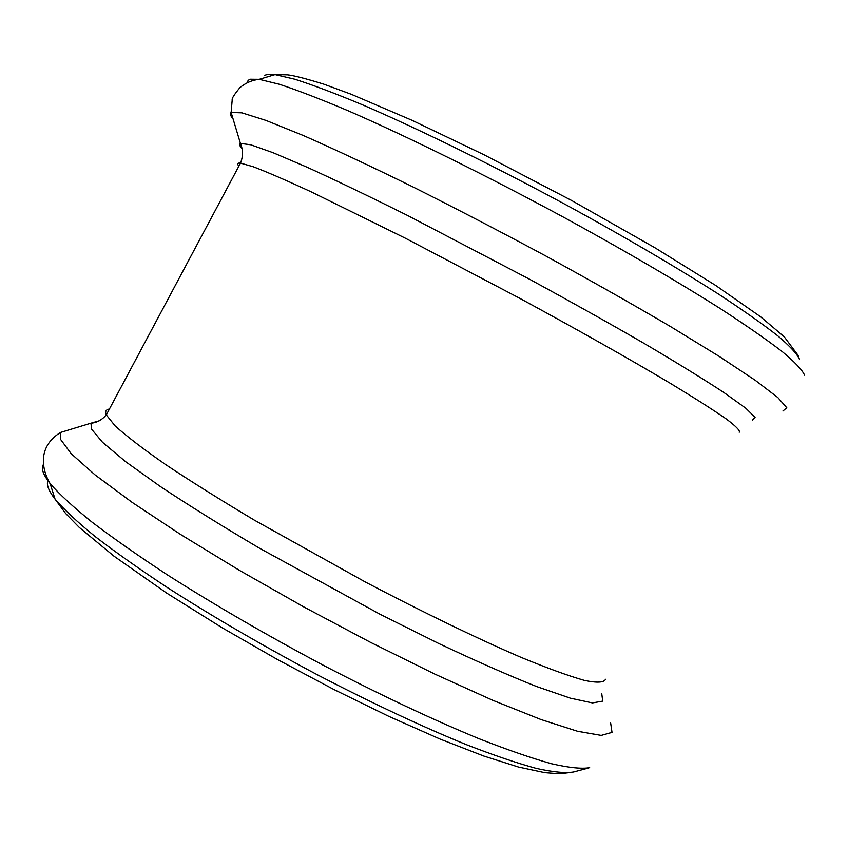 <?xml version="1.0" encoding="UTF-8"?>
<svg xmlns="http://www.w3.org/2000/svg" width="848" height="848" viewBox="0 0 848 848"><rect width="100%" height="100%" fill="white"/><g stroke="black" fill="none" stroke-linecap="round" stroke-linejoin="round"><path stroke-width="1.27" d="M99.216 420.809L90.959 423.184L91.542 429.13L102.534 442.317L125.525 461.609L160.293 486.466C188.977 505.503 222.07 526.099 259.573 548.253L379.904 614.175L438.808 643.526C475.876 661.016 508.429 675.337 536.477 686.488L570.301 698.148L592.423 702.907L602.716 701.105L601.72 693.378M69.875 429.607L60.537 432.448L60.356 439.116L71.211 453.722L95.177 474.997L132.15 502.376L180.974 534.717L239.337 570.312L303.87 606.967L370.449 642.318L434.727 674.054L492.656 700.247L540.982 719.539L577.52 731.262L601.221 735.396L612.023 732.375L610.645 723.037M264.3 75.408L268.085 74.306L275.07 74.613L294.765 79.214C312.488 84.864 334.801 93.28 361.704 104.474C418.859 129.023 495.031 166.399 570.015 206.997C626.704 238.097 675.856 266.908 717.472 293.419C742.477 309.817 762.596 323.968 777.828 335.872C790.071 346.302 797.29 354.135 799.463 359.351L797.947 355.153L784.23 336.783L760.656 316.823L715.723 285.469L654.847 247.711L571.647 200.499L483.848 154.675L412.022 120.299L351.379 94.329L323.544 84.069C305.577 78.525 293.556 75.451 287.483 74.847L275.07 74.613L259.223 79.32L279.278 84.249C297.457 90.217 320.48 99.089 348.337 110.855C407.612 136.645 487.112 175.843 565.499 218.254C623.746 250.118 677.149 281.303 719.539 308.1C745.604 325.017 766.528 339.539 782.312 351.666C794.989 362.244 802.399 370.088 804.561 375.208M247.362 82.563L248.146 80.327L250.277 79.235L259.223 79.32C252.142 80.104 245.719 82.86 239.952 87.598C234.26 94.552 231.684 98.601 232.214 99.746L231.133 112.455L241.913 112.837L265.912 120.395L303.096 135.415C334.123 149.068 370.311 166.017 411.63 186.274C455.026 208.036 499.599 231.186 545.349 255.746C590.367 280.381 631.93 303.891 670.026 326.268L718.871 356.181L755.176 380.254L777.817 397.542L786.785 407.74L782.927 411.015M233.062 118.89C230.317 115.667 229.67 113.515 231.133 112.455L240.44 143.418L250.701 144.775L273.098 152.714L307.517 167.416C336.126 180.486 369.368 196.45 407.252 215.318L529.714 279.31C571.001 301.824 609.246 323.247 644.448 343.599C676.821 362.711 703.342 379.035 724.012 392.592L745.795 408.217L755.08 417.333L752.494 420.067M242.04 148.527C239.486 145.782 238.956 144.075 240.44 143.418C243.132 149.789 243.164 156.361 240.503 163.123L253.361 166.791C267.141 172.049 286.359 180.37 311.004 191.754L405.397 238.224L518.806 297.807C576.205 328.939 628.644 358.545 669.04 382.554C693.569 397.394 712.511 409.436 725.877 418.668C735.884 426.162 740.336 430.689 739.212 432.247M238.882 166.166C236.921 163.834 237.461 162.827 240.503 163.123L106.286 414.905L115.169 425.94C126.31 436.042 143.047 448.868 165.381 464.397C190.758 481.304 220.427 499.896 254.389 520.163L365.901 582.311C423.534 612.532 477.604 638.65 520.746 657.232C547.267 668.171 568.467 675.877 584.336 680.372C596.928 683.011 603.999 682.64 605.546 679.28M109.424 409.012C105.915 409.595 104.866 411.566 106.286 414.905C101.887 419.993 96.778 422.749 90.959 423.184L60.537 432.448C50.541 438.66 44.88 446.801 43.577 456.871C42.729 465.891 44.912 474.806 50.149 483.636C59.286 494.151 73.182 506.934 91.828 521.976C113.144 538.194 138.553 555.97 168.074 575.315C215.784 605.642 268.032 635.894 324.805 666.072C381.43 695.455 432.777 719.645 478.855 738.64C507.242 749.77 531.463 758.144 551.497 763.741C568.881 767.726 581.611 769.041 589.689 767.684M43.481 464.386C40.799 468.138 43.015 474.551 50.149 483.636L55.046 499.101C63.918 509.468 77.316 521.976 95.262 536.625C115.731 552.377 140.111 569.58 168.392 588.226C214.046 617.418 264.025 646.441 318.318 675.284C372.495 703.363 421.742 726.45 466.05 744.533C493.409 755.144 516.803 763.094 536.254 768.394C553.193 772.146 565.68 773.334 573.725 771.956L588.745 767.928M48.23 480.116C46.015 484.017 48.283 490.345 55.046 499.101L65.572 513.411L79.235 527.392L113.961 556.15L166.621 593.049L222.621 628.05L277.381 659.479L333.847 689.477L389.052 716.465L440.154 739.096L483.763 756.024L518.51 767.048L544.904 772.687L559.616 773.768L572.813 772.199"/></g></svg>
